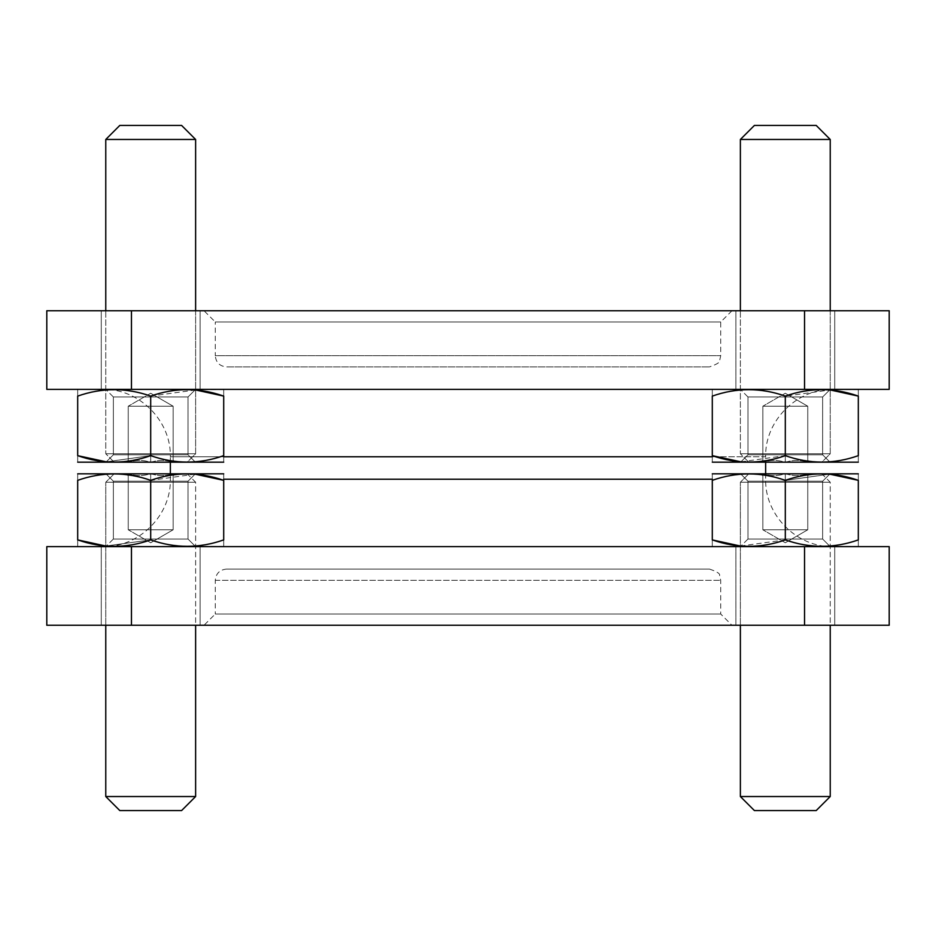 <?xml version="1.0" encoding="UTF-8"?>
<svg xmlns="http://www.w3.org/2000/svg" width="936" height="936" viewBox="0 0 936 936"><rect width="100%" height="100%" fill="white"/><g stroke="black" fill="none" stroke-linecap="round" stroke-linejoin="round"><path stroke-width="0.7" stroke-dasharray="4.68 3.51" d="M102.96 546.624L833.04 546.624L102.96 546.624C138.973 547.548 171.276 515.245 170.352 479.232L170.352 473.616M200.117 546.624L101.275 546.624L200.117 546.624L101.275 546.624L200.117 546.624L200.117 625.248L101.275 625.248L200.117 625.248L101.275 625.248L200.117 625.248L200.117 546.624M834.725 546.624L735.883 546.624L834.725 546.624L735.883 546.624L834.725 546.624L834.725 625.248L735.883 625.248L834.725 625.248L735.883 625.248L834.725 625.248L834.725 546.624M804.539 546.624L889.2 546.624L889.2 625.248L804.539 625.248L804.539 546.624L46.8 546.624L46.8 625.248L804.539 625.248M204.048 625.248L731.952 625.248L204.048 625.248L215.28 614.016L720.72 614.016L215.28 614.016L215.28 580.32C215.947 573.499 219.691 569.755 226.512 569.088L709.488 569.088L226.512 569.088M102.96 389.376L833.04 389.376L102.96 389.376C138.973 388.452 171.276 420.755 170.352 456.768L223.704 456.768M200.117 389.376L101.275 389.376L200.117 389.376L101.275 389.376L200.117 389.376L200.117 310.752L101.275 310.752L200.117 310.752L101.275 310.752L200.117 310.752L200.117 389.376M834.725 389.376L735.883 389.376L834.725 389.376L735.883 389.376L834.725 389.376L834.725 310.752L735.883 310.752L834.725 310.752L735.883 310.752L834.725 310.752L834.725 389.376M46.8 389.376L889.2 389.376L889.2 310.752L46.8 310.752L46.8 389.376M204.048 310.752L731.952 310.752L204.048 310.752L215.28 321.984L720.72 321.984L215.28 321.984L215.28 355.68L720.72 355.68L215.28 355.68C215.947 362.501 219.691 366.245 226.512 366.912L709.488 366.912L226.512 366.912M170.352 462.384L170.352 456.768L765.648 456.768C764.724 420.755 797.027 388.452 833.04 389.376M131.461 625.248L131.461 546.624M804.539 389.376L804.539 310.752M131.461 389.376L131.461 310.752M857.949 389.376L712.659 389.376L858.312 389.587M830.232 389.376L740.376 389.376L830.232 389.376L740.376 389.376L830.232 389.376L822.639 396.969L747.969 396.969L822.639 396.969L822.639 454.791L747.969 454.791L822.639 454.791L830.232 462.384L740.376 462.384L830.232 462.384L740.376 462.384L830.232 462.384L822.639 454.791L747.969 454.791L822.639 454.791L822.639 396.969L747.969 396.969L822.639 396.969L830.232 389.376M740.914 461.846L785.304 455.656L785.304 396.103L830.232 389.961L785.304 396.103C761.05 387.551 736.714 387.551 712.296 396.103C712.296 387.551 712.296 387.551 712.296 396.103C736.55 387.551 760.886 387.551 785.304 396.103C809.558 387.551 833.894 387.551 858.312 396.103C858.312 387.551 858.312 387.551 858.312 396.103C858.312 387.551 858.312 387.551 858.312 396.103L858.312 455.656C858.312 464.209 858.312 464.209 858.312 455.656C834.058 464.209 809.722 464.209 785.304 455.656C809.558 464.209 833.894 464.209 858.312 455.656L858.312 396.103L858.312 455.656C858.312 464.209 858.312 464.209 858.312 455.656C858.312 464.209 858.312 464.209 858.312 455.656C833.894 464.209 809.558 464.209 785.304 455.656L785.304 396.103C761.05 387.551 736.714 387.551 712.296 396.103C712.296 387.551 712.296 387.551 712.296 396.103C712.296 387.551 712.296 387.551 712.296 396.103L712.296 455.656C712.296 464.209 712.296 464.209 712.296 455.656C712.296 464.209 712.296 464.209 712.296 455.656C736.55 464.209 760.886 464.209 785.304 455.656C761.05 464.209 736.714 464.209 712.296 455.656M712.296 462.173L858.312 462.173M785.304 462.384L807.768 462.384C800.303 459.751 792.815 459.751 785.304 462.384C777.839 459.751 770.351 459.751 762.84 462.384L785.304 462.384C792.769 459.751 800.257 459.751 807.768 462.384C807.768 459.751 807.768 459.751 807.768 462.384C807.768 459.751 807.768 459.751 807.768 462.384L762.84 462.384C762.84 459.751 762.84 459.751 762.84 462.384C762.84 459.751 762.84 459.751 762.84 462.384C770.305 459.751 777.793 459.751 785.304 462.384L807.768 462.384C800.303 459.751 792.815 459.751 785.304 462.384C777.839 459.751 770.351 459.751 762.84 462.384L785.304 462.384C792.769 459.751 800.257 459.751 807.768 462.384C807.768 459.751 807.768 459.751 807.768 462.384C807.768 459.751 807.768 459.751 807.768 462.384L762.84 462.384C762.84 459.751 762.84 459.751 762.84 462.384C762.84 459.751 762.84 459.751 762.84 462.384C770.305 459.751 777.793 459.751 785.304 462.384L785.304 406.224L807.768 406.224L807.768 462.384L807.768 406.224L785.304 406.224L785.304 462.384L785.304 406.224L774.072 406.224L796.536 406.224L762.84 406.224L762.84 462.384L762.84 406.224L807.768 406.224L796.536 406.224L807.768 406.224L807.768 462.384L807.768 406.224L785.304 406.224L785.304 462.384M830.232 139.464L740.376 139.464L754.416 125.424L816.192 125.424L754.416 125.424L816.192 125.424L830.232 139.464L740.376 139.464L830.232 139.464L830.232 453.773L740.376 453.773L830.232 453.773L821.621 462.384L748.987 462.384L821.621 462.384L748.987 462.384L821.621 462.384L830.232 453.773L740.376 453.773L830.232 453.773L830.232 310.752M785.304 393.249L762.84 406.224L762.84 462.384L762.84 406.224L785.304 406.224L762.84 406.224L774.072 406.224L762.84 406.224L785.304 393.249L807.768 406.224L774.072 406.224L807.768 406.224L785.304 393.249M223.341 389.376L78.051 389.376L223.704 389.587M195.624 389.376L105.768 389.376L195.624 389.376L105.768 389.376L195.624 389.376L188.031 396.969L113.361 396.969L188.031 396.969L188.031 454.791L113.361 454.791L188.031 454.791L195.624 462.384L105.768 462.384L195.624 462.384L105.768 462.384L195.624 462.384L188.031 454.791L113.361 454.791L188.031 454.791L188.031 396.969L113.361 396.969L188.031 396.969L195.624 389.376M195.624 389.961L150.696 396.103C126.442 387.551 102.106 387.551 77.688 396.103C77.688 387.551 77.688 387.551 77.688 396.103C101.942 387.551 126.278 387.551 150.696 396.103C174.95 387.551 199.286 387.551 223.704 396.103C223.704 387.551 223.704 387.551 223.704 396.103C223.704 387.551 223.704 387.551 223.704 396.103C199.45 387.551 175.114 387.551 150.696 396.103C126.442 387.551 102.106 387.551 77.688 396.103C77.688 387.551 77.688 387.551 77.688 396.103C77.688 387.551 77.688 387.551 77.688 396.103L77.688 455.656C77.688 464.209 77.688 464.209 77.688 455.656C77.688 464.209 77.688 464.209 77.688 455.656C102.106 464.209 126.442 464.209 150.696 455.656C174.95 464.209 199.286 464.209 223.704 455.656L223.704 396.103L223.704 455.656C223.704 464.209 223.704 464.209 223.704 455.656C199.45 464.209 175.114 464.209 150.696 455.656L150.696 396.103L150.696 455.656C174.95 464.209 199.286 464.209 223.704 455.656L223.704 396.103M150.696 455.656L106.306 461.846L150.696 455.656L150.696 396.103M77.688 462.173L223.704 462.173M150.696 462.384L173.16 462.384C165.695 459.751 158.207 459.751 150.696 462.384C143.231 459.751 135.743 459.751 128.232 462.384L150.696 462.384C158.161 459.751 165.649 459.751 173.16 462.384C173.16 459.751 173.16 459.751 173.16 462.384C173.16 459.751 173.16 459.751 173.16 462.384L128.232 462.384C128.232 459.751 128.232 459.751 128.232 462.384C128.232 459.751 128.232 459.751 128.232 462.384C135.697 459.751 143.185 459.751 150.696 462.384L173.16 462.384C165.695 459.751 158.207 459.751 150.696 462.384C143.231 459.751 135.743 459.751 128.232 462.384L150.696 462.384C158.161 459.751 165.649 459.751 173.16 462.384C173.16 459.751 173.16 459.751 173.16 462.384C173.16 459.751 173.16 459.751 173.16 462.384L128.232 462.384C128.232 459.751 128.232 459.751 128.232 462.384C128.232 459.751 128.232 459.751 128.232 462.384C135.697 459.751 143.185 459.751 150.696 462.384L150.696 406.224L173.16 406.224L173.16 462.384L173.16 406.224L150.696 406.224L150.696 462.384L150.696 406.224L139.464 406.224L161.928 406.224L128.232 406.224L128.232 462.384L128.232 406.224L173.16 406.224L161.928 406.224L173.16 406.224L173.16 462.384L173.16 406.224L150.696 406.224L150.696 462.384M195.624 139.464L105.768 139.464L119.808 125.424L181.584 125.424L119.808 125.424L181.584 125.424L195.624 139.464L105.768 139.464L195.624 139.464L195.624 453.773L105.768 453.773L195.624 453.773L187.013 462.384L114.379 462.384L187.013 462.384L114.379 462.384L187.013 462.384L195.624 453.773L105.768 453.773L195.624 453.773L195.624 310.752M150.696 393.249L128.232 406.224L128.232 462.384L128.232 406.224L150.696 406.224L128.232 406.224L139.464 406.224L128.232 406.224L150.696 393.249L173.16 406.224L139.464 406.224L173.16 406.224L150.696 393.249M223.704 455.656C223.704 464.209 223.704 464.209 223.704 455.656C223.704 464.209 223.704 464.209 223.704 455.656M785.304 455.656L785.304 396.103M857.949 546.624L712.659 546.624L858.312 546.413M830.232 546.624L740.376 546.624L830.232 546.624L740.376 546.624L830.232 546.624L822.639 539.031L747.969 539.031L822.639 539.031L822.639 481.209L747.969 481.209L822.639 481.209L830.232 473.616L740.376 473.616L830.232 473.616L740.376 473.616L830.232 473.616L822.639 481.209L747.969 481.209L822.639 481.209L822.639 539.031L747.969 539.031L822.639 539.031L830.232 546.624M740.376 546.039L785.304 539.896C809.558 548.449 833.894 548.449 858.312 539.896C858.312 548.449 858.312 548.449 858.312 539.896C858.312 548.449 858.312 548.449 858.312 539.896C858.312 548.449 858.312 548.449 858.312 539.896C834.058 548.449 809.722 548.449 785.304 539.896C809.558 548.449 833.894 548.449 858.312 539.896L858.312 480.344C858.312 471.791 858.312 471.791 858.312 480.344C858.312 471.791 858.312 471.791 858.312 480.344C833.894 471.791 809.558 471.791 785.304 480.344C761.05 471.791 736.714 471.791 712.296 480.344C712.296 471.791 712.296 471.791 712.296 480.344L712.296 539.896C736.55 548.449 760.886 548.449 785.304 539.896C761.05 548.449 736.714 548.449 712.296 539.896C712.296 548.449 712.296 548.449 712.296 539.896C712.296 548.449 712.296 548.449 712.296 539.896L712.296 480.344C712.296 471.791 712.296 471.791 712.296 480.344C712.296 471.791 712.296 471.791 712.296 480.344L712.296 539.896M785.304 480.344L829.694 474.154L785.304 480.344L785.304 539.896L785.304 480.344C761.05 471.791 736.714 471.791 712.296 480.344C736.55 471.791 760.886 471.791 785.304 480.344L785.304 539.896M858.312 473.827L712.296 473.827M785.304 473.616L807.768 473.616C800.303 476.248 792.815 476.248 785.304 473.616C777.839 476.248 770.351 476.248 762.84 473.616L785.304 473.616C792.769 476.248 800.257 476.248 807.768 473.616C807.768 476.248 807.768 476.248 807.768 473.616C807.768 476.248 807.768 476.248 807.768 473.616L762.84 473.616C762.84 476.248 762.84 476.248 762.84 473.616C762.84 476.248 762.84 476.248 762.84 473.616C770.305 476.248 777.793 476.248 785.304 473.616L807.768 473.616C800.303 476.248 792.815 476.248 785.304 473.616C777.839 476.248 770.351 476.248 762.84 473.616L785.304 473.616C792.769 476.248 800.257 476.248 807.768 473.616C807.768 476.248 807.768 476.248 807.768 473.616C807.768 476.248 807.768 476.248 807.768 473.616L762.84 473.616C762.84 476.248 762.84 476.248 762.84 473.616C762.84 476.248 762.84 476.248 762.84 473.616C770.305 476.248 777.793 476.248 785.304 473.616L785.304 529.776L807.768 529.776L807.768 473.616L807.768 529.776L785.304 529.776L785.304 473.616L785.304 529.776L774.072 529.776L796.536 529.776L762.84 529.776L762.84 473.616L762.84 529.776L807.768 529.776L796.536 529.776L807.768 529.776L807.768 473.616L807.768 529.776L785.304 529.776L785.304 473.616M740.376 625.248L740.376 482.227L748.987 473.616L740.376 482.227L740.376 796.536L830.232 796.536L740.376 796.536L830.232 796.536L830.232 482.227L740.376 482.227L830.232 482.227L821.621 473.616L748.987 473.616L821.621 473.616L748.987 473.616L821.621 473.616L830.232 482.227L740.376 482.227L830.232 482.227L830.232 625.248M740.376 796.536L754.416 810.576L816.192 810.576L754.416 810.576L816.192 810.576L830.232 796.536M785.304 542.751L762.84 529.776L762.84 473.616L762.84 529.776L785.304 529.776L762.84 529.776L774.072 529.776L762.84 529.776L785.304 542.751L807.768 529.776L774.072 529.776L807.768 529.776L785.304 542.751M223.341 546.624L78.051 546.624L223.704 546.413M195.624 546.624L105.768 546.624L195.624 546.624L105.768 546.624L195.624 546.624L188.031 539.031L113.361 539.031L188.031 539.031L188.031 481.209L113.361 481.209L188.031 481.209L195.624 473.616L105.768 473.616L195.624 473.616L105.768 473.616L195.624 473.616L188.031 481.209L113.361 481.209L188.031 481.209L188.031 539.031L113.361 539.031L188.031 539.031L195.624 546.624M105.768 546.039L150.696 539.896C174.95 548.449 199.286 548.449 223.704 539.896C223.704 548.449 223.704 548.449 223.704 539.896C223.704 548.449 223.704 548.449 223.704 539.896C223.704 548.449 223.704 548.449 223.704 539.896C199.45 548.449 175.114 548.449 150.696 539.896C174.95 548.449 199.286 548.449 223.704 539.896L223.704 480.344C199.45 471.791 175.114 471.791 150.696 480.344C126.442 471.791 102.106 471.791 77.688 480.344C77.688 471.791 77.688 471.791 77.688 480.344L77.688 539.896C77.688 548.449 77.688 548.449 77.688 539.896C77.688 548.449 77.688 548.449 77.688 539.896C102.106 548.449 126.442 548.449 150.696 539.896L150.696 480.344C126.442 471.791 102.106 471.791 77.688 480.344L77.688 539.896L77.688 480.344C77.688 471.791 77.688 471.791 77.688 480.344C77.688 471.791 77.688 471.791 77.688 480.344C101.942 471.791 126.278 471.791 150.696 480.344L150.696 539.896L105.768 546.039M195.086 474.154L150.696 480.344C174.95 471.791 199.286 471.791 223.704 480.344L223.704 539.896L223.704 480.344C223.704 471.791 223.704 471.791 223.704 480.344C223.704 471.791 223.704 471.791 223.704 480.344M223.704 473.827L77.688 473.827M150.696 473.616L173.16 473.616C165.695 476.248 158.207 476.248 150.696 473.616C143.231 476.248 135.743 476.248 128.232 473.616L150.696 473.616C158.161 476.248 165.649 476.248 173.16 473.616C173.16 476.248 173.16 476.248 173.16 473.616C173.16 476.248 173.16 476.248 173.16 473.616L128.232 473.616C128.232 476.248 128.232 476.248 128.232 473.616C128.232 476.248 128.232 476.248 128.232 473.616C135.697 476.248 143.185 476.248 150.696 473.616L173.16 473.616C165.695 476.248 158.207 476.248 150.696 473.616C143.231 476.248 135.743 476.248 128.232 473.616L150.696 473.616C158.161 476.248 165.649 476.248 173.16 473.616C173.16 476.248 173.16 476.248 173.16 473.616C173.16 476.248 173.16 476.248 173.16 473.616L128.232 473.616C128.232 476.248 128.232 476.248 128.232 473.616C128.232 476.248 128.232 476.248 128.232 473.616C135.697 476.248 143.185 476.248 150.696 473.616L150.696 529.776L173.16 529.776L173.16 473.616L173.16 529.776L150.696 529.776L150.696 473.616L150.696 529.776L139.464 529.776L161.928 529.776L128.232 529.776L128.232 473.616L128.232 529.776L173.16 529.776L161.928 529.776L173.16 529.776L173.16 473.616L173.16 529.776L150.696 529.776L150.696 473.616M105.768 625.248L105.768 482.227L114.379 473.616L105.768 482.227L105.768 796.536L195.624 796.536L105.768 796.536L195.624 796.536L195.624 482.227L105.768 482.227L195.624 482.227L187.013 473.616L114.379 473.616L187.013 473.616L114.379 473.616L187.013 473.616L195.624 482.227L105.768 482.227L195.624 482.227L195.624 625.248M105.768 796.536L119.808 810.576L181.584 810.576L119.808 810.576L181.584 810.576L195.624 796.536M150.696 542.751L128.232 529.776L128.232 473.616L128.232 529.776L150.696 529.776L128.232 529.776L139.464 529.776L128.232 529.776L150.696 542.751L173.16 529.776L139.464 529.776L173.16 529.776L150.696 542.751M150.696 480.344L150.696 539.896M712.296 479.232L223.704 479.232M712.296 456.768L765.648 456.768L765.648 462.384M215.28 580.32L720.72 580.32L215.28 580.32M765.648 473.616L765.648 479.232C764.724 515.245 797.027 547.548 833.04 546.624M735.883 546.624L735.883 625.248L735.883 546.624M101.275 546.624L101.275 625.248L101.275 546.624M735.883 389.376L735.883 310.752L735.883 389.376M101.275 389.376L101.275 310.752L101.275 389.376M709.488 569.088C716.882 571.58 720.24 573.674 719.573 575.383L720.72 580.32L720.72 614.016L731.952 625.248M731.952 310.752L720.72 321.984L720.72 355.68L719.69 360.383C720.556 362.045 717.163 364.221 709.488 366.912M747.969 396.969L740.376 389.376L747.969 396.969L747.969 454.791L740.376 462.384L747.969 454.791L747.969 396.969M807.768 460.383L811.243 462.384L807.768 460.383M762.84 460.383L759.365 462.384L762.84 460.383M740.376 139.464L740.376 453.773L748.987 462.384L740.376 453.773L740.376 310.752M113.361 396.969L105.768 389.376L113.361 396.969L113.361 454.791L105.768 462.384L113.361 454.791L113.361 396.969M173.16 460.383L176.635 462.384L173.16 460.383M128.232 460.383L124.757 462.384L128.232 460.383M105.768 139.464L105.768 453.773L114.379 462.384L105.768 453.773L105.768 310.752M747.969 539.031L740.376 546.624L747.969 539.031L747.969 481.209L740.376 473.616L747.969 481.209L747.969 539.031M807.768 475.617L811.243 473.616L807.768 475.617M762.84 475.617L759.365 473.616L762.84 475.617M113.361 539.031L105.768 546.624L113.361 539.031L113.361 481.209L105.768 473.616L113.361 481.209L113.361 539.031M173.16 475.617L176.635 473.616L173.16 475.617M128.232 475.617L124.757 473.616L128.232 475.617"/><path stroke-width="1.4" d="M131.461 625.248L889.2 625.248L889.2 546.624L46.8 546.624L46.8 625.248L131.461 625.248L131.461 546.624M889.2 389.376L46.8 389.376L46.8 310.752L889.2 310.752L889.2 389.376M170.352 473.616L170.352 462.384M804.539 625.248L804.539 546.624M131.461 389.376L131.461 310.752M804.539 389.376L804.539 310.752M712.296 396.103C736.55 387.551 760.886 387.551 785.304 396.103C809.558 387.551 833.894 387.551 858.312 396.103C858.312 387.551 858.312 387.551 858.312 396.103C858.312 387.551 858.312 387.551 858.312 396.103L830.232 389.961L858.312 396.103L858.312 455.656C834.058 464.209 809.722 464.209 785.304 455.656C761.05 464.209 736.714 464.209 712.296 455.656C712.296 464.209 712.296 464.209 712.296 455.656C712.296 464.209 712.296 464.209 712.296 455.656L712.296 396.103C712.296 387.551 712.296 387.551 712.296 396.103M785.304 455.656L785.304 396.103M858.312 455.656C858.312 464.209 858.312 464.209 858.312 455.656M712.296 455.656L740.914 461.846M858.312 462.173L712.296 462.173M740.376 310.752L740.376 139.464L830.232 139.464L830.232 310.752M740.376 139.464L754.416 125.424L816.192 125.424L830.232 139.464M223.704 396.103L223.704 455.656C223.704 464.209 223.704 464.209 223.704 455.656C199.45 464.209 175.114 464.209 150.696 455.656C126.442 464.209 102.106 464.209 77.688 455.656C77.688 464.209 77.688 464.209 77.688 455.656C77.688 464.209 77.688 464.209 77.688 455.656L77.688 396.103C77.688 387.551 77.688 387.551 77.688 396.103C101.942 387.551 126.278 387.551 150.696 396.103C174.95 387.551 199.286 387.551 223.704 396.103C223.704 387.551 223.704 387.551 223.704 396.103C223.704 387.551 223.704 387.551 223.704 396.103L195.624 389.961M150.696 455.656L150.696 396.103M77.688 455.656L106.306 461.846L77.688 455.656M223.704 462.173L77.688 462.173M105.768 310.752L105.768 139.464L195.624 139.464L195.624 310.752M105.768 139.464L119.808 125.424L181.584 125.424L195.624 139.464M712.296 539.896C712.296 548.449 712.296 548.449 712.296 539.896C712.296 548.449 712.296 548.449 712.296 539.896L712.296 480.344C712.296 471.791 712.296 471.791 712.296 480.344C736.55 471.791 760.886 471.791 785.304 480.344C809.558 471.791 833.894 471.791 858.312 480.344C858.312 471.791 858.312 471.791 858.312 480.344C858.312 471.791 858.312 471.791 858.312 480.344L858.312 539.896C858.312 548.449 858.312 548.449 858.312 539.896C834.058 548.449 809.722 548.449 785.304 539.896C761.05 548.449 736.714 548.449 712.296 539.896L740.376 546.039M858.312 480.344L829.694 474.154L858.312 480.344M785.304 480.344L785.304 539.896M712.296 473.827L858.312 473.827M830.232 625.248L830.232 796.536L740.376 796.536L740.376 625.248M830.232 796.536L816.192 810.576L754.416 810.576L740.376 796.536M223.704 480.344C223.704 471.791 223.704 471.791 223.704 480.344C223.704 471.791 223.704 471.791 223.704 480.344C199.286 471.791 174.95 471.791 150.696 480.344C126.278 471.791 101.942 471.791 77.688 480.344C77.688 471.791 77.688 471.791 77.688 480.344L77.688 539.896L105.768 546.039L77.688 539.896C77.688 548.449 77.688 548.449 77.688 539.896C77.688 548.449 77.688 548.449 77.688 539.896C102.106 548.449 126.442 548.449 150.696 539.896C175.114 548.449 199.45 548.449 223.704 539.896C223.704 548.449 223.704 548.449 223.704 539.896L223.704 480.344L195.086 474.154M150.696 480.344L150.696 539.896M77.688 473.827L223.704 473.827M195.624 625.248L195.624 796.536L105.768 796.536L105.768 625.248M195.624 796.536L181.584 810.576L119.808 810.576L105.768 796.536M223.704 479.232L712.296 479.232M223.704 456.768L712.296 456.768M765.648 473.616L765.648 462.384"/></g></svg>
